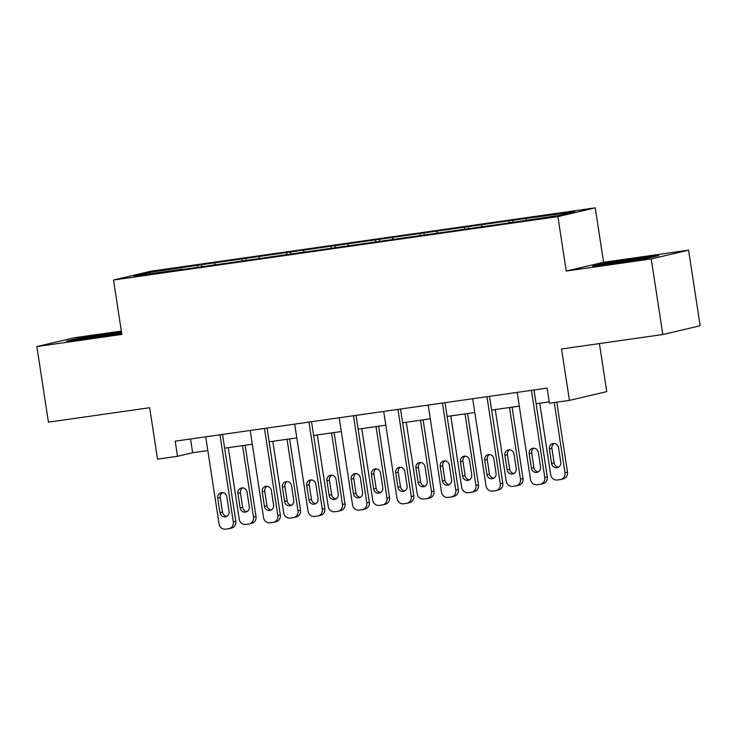 <?xml version="1.0" encoding="UTF-8"?>
<svg xmlns="http://www.w3.org/2000/svg" width="737" height="737" viewBox="0 0 737 737"><rect width="100%" height="100%" fill="white"/><g stroke="black" fill="none" stroke-linecap="round" stroke-linejoin="round"><path stroke-width="1.11" d="M121.329 331.06L74.197 337.786L36.85 346.556L48.421 422.172L149.675 407.727L157.543 459.142L177.506 456.295L192.652 452.739L207.825 450.574M595.247 207.843L150.864 271.225L113.516 279.996L557.909 216.614L595.247 207.843L603.585 262.28L566.237 271.05L651.232 258.927L688.579 250.156L603.585 262.28M688.579 250.156L700.15 325.763L662.803 334.534L561.548 348.979L569.415 400.394L606.763 391.623L599.411 343.58M651.232 258.927L662.803 334.534M182.592 269.466L507.323 223.154L559.494 215.37L574.842 211.768L512.915 220.262L513.182 221.975M182.426 269.152L133.931 276.071L149.27 272.469L201.45 264.684L201.708 266.398M512.915 220.262L201.45 264.684M569.415 400.394L549.452 403.24L547.14 388.123L175.194 441.168L177.506 456.295M214.882 263.109L214.633 264.555M242.261 259.203L241.985 260.843M259.369 256.762L259.129 258.217M286.757 252.855L286.481 254.505M303.865 250.414L303.626 251.87M331.254 246.508L330.977 248.157M348.361 244.067L348.122 245.522M375.75 240.161L375.474 241.81M392.858 237.719L392.618 239.175M420.247 233.822L419.97 235.462M437.354 231.381L437.115 232.828M464.743 227.475L464.467 229.115M481.851 225.034L481.611 226.48M509.23 221.128L508.963 222.767M526.347 218.686L526.107 220.133M566.237 271.05L557.909 216.614M36.85 346.556L121.845 334.432L113.516 279.996M224.647 448.17L252.321 444.227M269.143 441.822L296.818 437.879M313.63 435.484L341.314 431.532M358.127 429.137L385.81 425.185M402.623 422.789L430.307 418.837M447.119 416.442L474.794 412.49M491.616 410.094L519.29 406.142M536.112 403.747L549.24 401.877M149.27 272.469L150.302 273.731M197.765 265.55L197.488 267.19M190.542 438.985L192.652 452.739M468.419 226.609L468.686 228.323M423.922 232.956L424.19 234.67M379.435 239.295L379.693 241.017M334.939 245.642L335.197 247.365M290.442 251.99L290.7 253.712M245.946 258.337L246.204 260.06M636.943 258.208L603.796 263.45L592.548 266.094L614.446 263.487L647.602 258.245L658.841 255.601L636.943 258.208L637.044 258.853M121.476 331.982L77.836 338.467L66.588 341.111L88.486 338.504L121.669 333.253M603.898 264.132L603.796 263.45M77.938 339.149L77.836 338.467M111.075 333.87L110.983 333.225M531.451 390.361L544.781 477.465A6.117 5.758 -103.2 0 1 540 484.329L537.144 484.734A6.117 5.758 -103.2 0 1 530.52 479.501L517.19 392.388M540.479 484.237L542.994 483.647A6.117 5.758 76.8 0 0 547.305 476.876L534.012 389.993M540.543 466.945A4.901 4.606 76.8 0 1 537.107 472.362A4.901 4.606 76.8 0 1 531.423 468.244L529.194 453.725A4.901 4.606 76.8 0 1 532.639 448.308A4.901 4.606 76.8 0 1 538.323 452.426L540.543 466.945M538.323 471.873A4.901 4.606 76.8 0 1 533.938 467.654L531.718 453.135A4.901 4.606 76.8 0 1 533.947 448.207M554.233 402.559L564.966 472.721A6.117 5.758 -103.2 0 1 560.184 479.584L557.338 479.99A6.117 5.758 -103.2 0 1 550.705 474.757L539.76 403.231M556.785 402.199L567.49 472.131A6.117 5.758 76.8 0 1 563.188 478.903L560.664 479.492M554.132 443.462A4.901 4.606 -103.2 0 0 551.912 448.391L554.132 462.91A4.901 4.606 -103.2 0 0 558.508 467.129M560.737 462.2L558.508 447.681A4.901 4.606 -103.2 0 0 552.833 443.563A4.901 4.606 -103.2 0 0 549.387 448.99L551.608 463.499A4.901 4.606 -103.2 0 0 557.292 467.617A4.901 4.606 -103.2 0 0 560.737 462.2M644.857 258.678A19.899 0.562 -8.7 0 0 645.437 258.475A19.899 0.562 -8.7 0 0 634.419 259.617A19.899 0.562 -8.7 0 0 613.009 262.971A19.899 0.562 -8.7 0 0 606.136 264.482M598.637 265.375L636.685 258.89L653.185 256.927M118.897 333.695A19.899 0.562 -8.7 0 0 119.477 333.493A19.899 0.562 -8.7 0 0 106.386 334.93A19.899 0.562 -8.7 0 0 80.176 339.499M72.668 340.393L121.568 332.617M486.954 396.699L500.285 483.813A6.117 5.758 -103.2 0 1 495.504 490.676L492.657 491.082A6.117 5.758 -103.2 0 1 486.024 485.849L472.693 398.735M495.983 490.584L498.507 489.994A6.117 5.758 76.8 0 0 502.809 483.214L489.515 396.34M496.047 473.292A4.901 4.606 76.8 0 1 492.611 478.709A4.901 4.606 76.8 0 1 486.927 474.591L484.706 460.072A4.901 4.606 76.8 0 1 488.143 454.655A4.901 4.606 76.8 0 1 493.827 458.773L496.047 473.292M493.827 478.221A4.901 4.606 76.8 0 1 489.451 474.002L487.221 459.483A4.901 4.606 76.8 0 1 489.451 454.554M442.458 403.047L455.788 490.16A6.117 5.758 -103.2 0 1 451.007 497.024L448.16 497.429A6.117 5.758 -103.2 0 1 441.527 492.187L428.197 405.083M451.486 496.931L454.01 496.342A6.117 5.758 76.8 0 0 458.313 489.561L445.019 402.688M451.551 479.64A4.901 4.606 76.8 0 1 448.114 485.057A4.901 4.606 76.8 0 1 442.43 480.939L440.21 466.42A4.901 4.606 76.8 0 1 443.646 461.003A4.901 4.606 76.8 0 1 449.33 465.121L451.551 479.64M449.33 484.568A4.901 4.606 76.8 0 1 444.955 480.349L442.725 465.83A4.901 4.606 76.8 0 1 444.955 460.901M509.525 407.543L520.469 479.068A6.117 5.758 -103.2 0 1 515.688 485.932L512.841 486.337A6.117 5.758 -103.2 0 1 506.208 481.104L495.264 409.579M512.086 407.174L522.994 478.479A6.117 5.758 76.8 0 1 518.691 485.25L516.167 485.84M509.636 449.81A4.901 4.606 -103.2 0 0 507.415 454.738L509.636 469.257A4.901 4.606 -103.2 0 0 514.011 473.476M516.241 468.548L514.021 454.029A4.901 4.606 -103.2 0 0 508.337 449.911A4.901 4.606 -103.2 0 0 504.891 455.337L507.111 469.847A4.901 4.606 -103.2 0 0 512.795 473.965A4.901 4.606 -103.2 0 0 516.241 468.548M465.029 413.89L475.973 485.416A6.117 5.758 -103.2 0 1 471.192 492.279L468.345 492.684A6.117 5.758 -103.2 0 1 461.712 487.452L450.768 415.917M467.59 413.521L478.497 484.826A6.117 5.758 76.8 0 1 474.195 491.597L471.671 492.187M465.148 456.157A4.901 4.606 -103.2 0 0 462.919 461.086L465.139 475.605A4.901 4.606 -103.2 0 0 469.515 479.824M471.744 474.895L469.524 460.376A4.901 4.606 -103.2 0 0 463.84 456.258A4.901 4.606 -103.2 0 0 460.395 461.675L462.615 476.194A4.901 4.606 -103.2 0 0 468.299 480.312A4.901 4.606 -103.2 0 0 471.744 474.895M397.962 409.394L411.292 496.508A6.117 5.758 -103.2 0 1 406.511 503.362L403.664 503.776A6.117 5.758 -103.2 0 1 397.031 498.534L383.701 411.43M406.99 503.279L409.514 502.68A6.117 5.758 76.8 0 0 413.816 495.909L400.523 409.035M407.064 485.978A4.901 4.606 76.8 0 1 403.618 491.404A4.901 4.606 76.8 0 1 397.934 487.286L395.714 472.767A4.901 4.606 76.8 0 1 399.15 467.35A4.901 4.606 76.8 0 1 404.834 471.468L407.064 485.978M404.834 490.916A4.901 4.606 76.8 0 1 400.458 486.687L398.238 472.177A4.901 4.606 76.8 0 1 400.458 467.249M353.465 415.742L366.796 502.846A6.117 5.758 -103.2 0 1 362.014 509.709L359.168 510.115A6.117 5.758 -103.2 0 1 352.535 504.882L339.204 417.778M362.493 509.626L365.018 509.027A6.117 5.758 76.8 0 0 369.32 502.256L356.026 415.382M362.567 492.325A4.901 4.606 76.8 0 1 359.122 497.742A4.901 4.606 76.8 0 1 353.438 493.633L351.217 479.114A4.901 4.606 76.8 0 1 354.663 473.698A4.901 4.606 76.8 0 1 360.338 477.816L362.567 492.325M360.338 497.254A4.901 4.606 76.8 0 1 355.962 493.035L353.742 478.525A4.901 4.606 76.8 0 1 355.962 473.587M308.969 422.089L322.299 509.193A6.117 5.758 -103.2 0 1 317.518 516.057L314.671 516.462A6.117 5.758 -103.2 0 1 308.038 511.229L294.708 424.125M317.997 515.974L320.521 515.375A6.117 5.758 76.8 0 0 324.824 508.604L311.53 421.721M318.071 498.673A4.901 4.606 76.8 0 1 314.625 504.09A4.901 4.606 76.8 0 1 308.941 499.981L306.721 485.462A4.901 4.606 76.8 0 1 310.166 480.045A4.901 4.606 76.8 0 1 315.851 484.154L318.071 498.673M315.841 503.601A4.901 4.606 76.8 0 1 311.465 499.382L309.245 484.863A4.901 4.606 76.8 0 1 311.465 479.934M420.532 420.228L431.477 491.763A6.117 5.758 -103.2 0 1 426.705 498.627L423.849 499.032A6.117 5.758 -103.2 0 1 417.216 493.799L406.271 422.264M423.093 419.869L434.001 491.174A6.117 5.758 76.8 0 1 429.699 497.945L427.174 498.534M420.652 462.504A4.901 4.606 -103.2 0 0 418.423 467.433L420.643 481.952A4.901 4.606 -103.2 0 0 425.019 486.171M427.248 481.243L425.028 466.724A4.901 4.606 -103.2 0 0 419.344 462.606A4.901 4.606 -103.2 0 0 415.898 468.023L418.119 482.542A4.901 4.606 -103.2 0 0 423.803 486.66A4.901 4.606 -103.2 0 0 427.248 481.243M376.036 426.576L386.98 498.111A6.117 5.758 -103.2 0 1 382.208 504.974L379.352 505.379A6.117 5.758 -103.2 0 1 372.719 500.147L361.775 428.612M378.597 426.216L389.505 497.512A6.117 5.758 76.8 0 1 385.202 504.292L382.678 504.882M376.156 468.852A4.901 4.606 -103.2 0 0 373.926 473.78L376.146 488.299A4.901 4.606 -103.2 0 0 380.522 492.519M382.752 487.59L380.532 473.071A4.901 4.606 -103.2 0 0 374.847 468.953A4.901 4.606 -103.2 0 0 371.402 474.37L373.622 488.889A4.901 4.606 -103.2 0 0 379.306 493.007A4.901 4.606 -103.2 0 0 382.752 487.59M331.539 432.923L342.484 504.458A6.117 5.758 -103.2 0 1 337.712 511.321L334.856 511.727A6.117 5.758 -103.2 0 1 328.223 506.485L317.279 434.959M334.101 432.564L345.008 503.859A6.117 5.758 76.8 0 1 340.706 510.64L338.182 511.229M331.659 475.199A4.901 4.606 -103.2 0 0 329.43 480.128L331.65 494.647A4.901 4.606 -103.2 0 0 336.026 498.866M338.255 493.937L336.035 479.418A4.901 4.606 -103.2 0 0 330.351 475.301A4.901 4.606 -103.2 0 0 326.906 480.717L329.126 495.236A4.901 4.606 -103.2 0 0 334.81 499.354A4.901 4.606 -103.2 0 0 338.255 493.937M287.043 439.27L297.988 510.805A6.117 5.758 -103.2 0 1 293.215 517.66L290.36 518.074A6.117 5.758 -103.2 0 1 283.727 512.832L272.782 441.306M289.604 438.911L300.512 510.207A6.117 5.758 76.8 0 1 296.21 516.978L293.685 517.577M287.163 481.547A4.901 4.606 -103.2 0 0 284.933 486.475L287.154 500.985A4.901 4.606 -103.2 0 0 291.53 505.214M293.759 500.276L291.539 485.766A4.901 4.606 -103.2 0 0 285.855 481.648A4.901 4.606 -103.2 0 0 282.409 487.065L284.629 501.584A4.901 4.606 -103.2 0 0 290.314 505.702A4.901 4.606 -103.2 0 0 293.759 500.276M264.472 428.437L277.803 515.541A6.117 5.758 -103.2 0 1 273.022 522.404L270.175 522.809A6.117 5.758 -103.2 0 1 263.542 517.577L250.212 430.472M273.501 522.312L276.025 521.722A6.117 5.758 76.8 0 0 280.327 514.951L267.034 428.068M273.574 505.02A4.901 4.606 76.8 0 1 270.129 510.437A4.901 4.606 76.8 0 1 264.445 506.319L262.225 491.809A4.901 4.606 76.8 0 1 265.67 486.383A4.901 4.606 76.8 0 1 271.354 490.501L273.574 505.02M271.345 509.949A4.901 4.606 76.8 0 1 266.969 505.729L264.749 491.211A4.901 4.606 76.8 0 1 266.978 486.282M219.976 434.784L233.307 521.888A6.117 5.758 -103.2 0 1 228.534 528.751L225.679 529.157A6.117 5.758 -103.2 0 1 219.046 523.924L205.715 436.82M229.004 528.659L231.529 528.07A6.117 5.758 76.8 0 0 235.831 521.299L222.537 434.415M229.078 511.367A4.901 4.606 76.8 0 1 225.633 516.784A4.901 4.606 76.8 0 1 219.948 512.666L217.728 498.157A4.901 4.606 76.8 0 1 221.174 492.731A4.901 4.606 76.8 0 1 226.858 496.849L229.078 511.367M226.849 516.296A4.901 4.606 76.8 0 1 222.473 512.077L220.252 497.558A4.901 4.606 76.8 0 1 222.482 492.629M242.547 445.618L253.5 517.144A6.117 5.758 -103.2 0 1 248.719 524.007L245.863 524.422A6.117 5.758 -103.2 0 1 239.23 519.18L228.286 447.654M245.108 445.249L256.015 516.554A6.117 5.758 76.8 0 1 251.713 523.325L249.189 523.924M242.666 487.885A4.901 4.606 -103.2 0 0 240.437 492.823L242.657 507.332A4.901 4.606 -103.2 0 0 247.033 511.552M249.263 506.623L247.042 492.113A4.901 4.606 -103.2 0 0 241.358 487.995A4.901 4.606 -103.2 0 0 237.913 493.412L240.133 507.931A4.901 4.606 -103.2 0 0 245.817 512.049A4.901 4.606 -103.2 0 0 249.263 506.623M547.305 476.876L544.781 477.465M531.423 468.244L533.938 467.654M529.194 453.725L531.718 453.135M564.966 472.721L567.49 472.131M554.132 462.91L551.608 463.499M551.912 448.391L549.387 448.99M502.809 483.214L500.285 483.813M486.927 474.591L489.451 474.002M484.706 460.072L487.221 459.483M458.313 489.561L455.788 490.16M442.43 480.939L444.955 480.349M440.21 466.42L442.725 465.83M520.469 479.068L522.994 478.479M509.636 469.257L507.111 469.847M507.415 454.738L504.891 455.337M475.973 485.416L478.497 484.826M465.139 475.605L462.615 476.194M462.919 461.086L460.395 461.675M413.816 495.909L411.292 496.508M397.934 487.286L400.458 486.687M395.714 472.767L398.238 472.177M369.32 502.256L366.796 502.846M353.438 493.633L355.962 493.035M351.217 479.114L353.742 478.525M324.824 508.604L322.299 509.193M308.941 499.981L311.465 499.382M306.721 485.462L309.245 484.863M431.477 491.763L434.001 491.174M420.643 481.952L418.119 482.542M418.423 467.433L415.898 468.023M386.98 498.111L389.505 497.512M376.146 488.299L373.622 488.889M373.926 473.78L371.402 474.37M342.484 504.458L345.008 503.859M331.65 494.647L329.126 495.236M329.43 480.128L326.906 480.717M297.988 510.805L300.512 510.207M287.154 500.985L284.629 501.584M284.933 486.475L282.409 487.065M280.327 514.951L277.803 515.541M264.445 506.319L266.969 505.729M262.225 491.809L264.749 491.211M235.831 521.299L233.307 521.888M219.948 512.666L222.473 512.077M217.728 498.157L220.252 497.558M253.5 517.144L256.015 516.554M242.657 507.332L240.133 507.931M240.437 492.823L237.913 493.412"/></g></svg>
